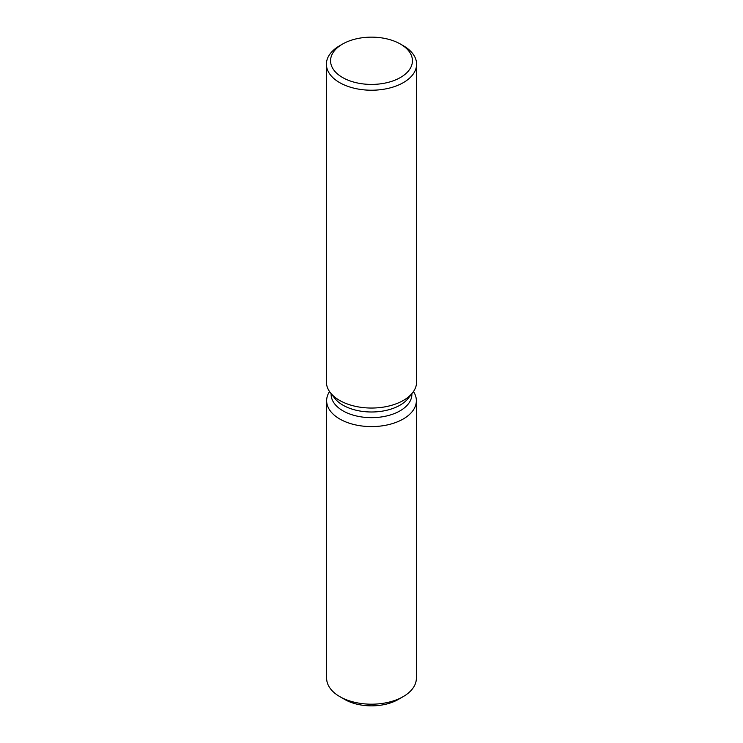 <?xml version="1.0" encoding="UTF-8"?>
<svg xmlns="http://www.w3.org/2000/svg" width="743" height="743" viewBox="0 0 743 743"><rect width="100%" height="100%" fill="white"/><g stroke="black" fill="none" stroke-linecap="round" stroke-linejoin="round"><path stroke-width="1.11" d="M416.359 400.7A44.859 25.894 180 0 1 403.217 419.006A44.859 25.894 180 0 0 413.461 391.542A44.859 25.894 180 0 1 416.359 400.7L416.359 678.294A44.859 25.894 180 0 1 403.217 696.609L398.313 699.442A37.921 21.891 180 0 1 342.439 698.021M411.873 393.66L411.873 394.357A40.373 23.312 180 0 1 400.05 410.833A40.373 23.312 180 0 1 356.055 415.885A40.373 23.312 180 0 1 331.127 394.357L331.127 393.66M403.217 419.006A44.859 25.894 180 0 1 347.167 422.451A44.859 25.894 180 0 1 329.539 391.542A44.859 25.894 180 0 0 326.641 400.7A44.859 25.894 180 0 0 354.337 424.624A44.859 25.894 180 0 0 403.217 419.006M400.449 44.069L403.393 45.769A45.1 26.042 180 0 1 416.6 64.186L416.6 382.004A45.1 26.042 180 0 1 412.671 392.629L408.353 398.202A40.373 23.312 180 0 1 400.05 405.167A40.373 23.312 180 0 1 334.647 398.202L330.329 392.629A45.1 26.042 180 0 1 326.4 382.004L326.4 64.186A45.1 26.042 180 0 1 339.607 45.769L342.551 44.069A40.939 23.637 180 0 1 400.449 44.069A40.939 23.637 180 0 1 400.449 77.495A40.939 23.637 180 0 1 342.551 77.495A40.939 23.637 180 0 1 342.551 44.069L339.607 45.769M412.671 392.629A45.1 26.042 180 0 1 403.393 400.412A45.1 26.042 180 0 1 330.329 392.629M416.6 64.186A45.1 26.042 180 0 1 403.393 82.594A45.1 26.042 180 0 1 354.244 88.241A45.1 26.042 180 0 1 326.4 64.186M339.783 696.609L344.687 699.442A37.921 21.891 180 0 0 398.313 699.442L403.217 696.609A44.859 25.894 180 0 1 339.783 696.609A44.859 25.894 180 0 1 326.641 678.294L326.641 400.7"/></g></svg>
